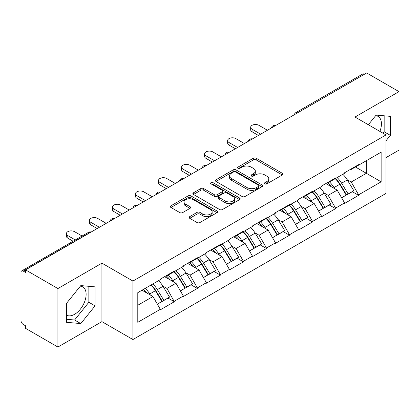 <?xml version="1.0" encoding="UTF-8"?>
<svg xmlns="http://www.w3.org/2000/svg" width="420" height="420" viewBox="0 0 420 420"><rect width="100%" height="100%" fill="white"/><g stroke="black" fill="none" stroke-linecap="round" stroke-linejoin="round"><path stroke-width="0.63" d="M264.894 183.855A1.433 0.83 0 0 0 266.926 183.855L282.324 174.962A2.047 1.181 0 0 0 282.923 174.127A2.047 1.181 0 0 0 282.324 173.287L256.237 158.225A2.047 1.181 0 0 0 253.339 158.225L237.941 167.118A1.433 0.83 0 0 0 237.515 167.701A1.433 0.83 0 0 0 237.941 168.289A1.433 0.83 0 0 0 239.967 168.289L241.962 167.139A6.557 3.785 0 0 1 251.234 167.139L253.412 168.394A6.557 3.785 0 0 1 255.328 171.071A6.557 3.785 0 0 1 253.412 173.749L251.417 174.899A1.433 0.83 0 0 0 250.997 175.487A1.433 0.83 0 0 0 251.417 176.069A1.433 0.83 0 0 0 253.444 176.069L255.439 174.919A6.557 3.785 0 0 1 264.716 174.919L266.889 176.174A6.557 3.785 0 0 1 268.81 178.852A6.557 3.785 0 0 1 266.889 181.529L264.894 182.679A1.433 0.83 0 0 0 264.474 183.267A1.433 0.83 0 0 0 264.894 183.855L264.894 182.679M66.554 315.163A16.285 9.403 120 0 0 74.597 314.302A16.285 9.403 120 0 0 85.239 299.948A16.285 9.403 120 0 0 82.745 286.897A16.285 9.403 120 0 0 80.341 286.162M375.653 115.663A16.285 9.403 -60 0 1 378.058 116.398A16.285 9.403 -60 0 1 379.885 131.402M189.709 216.636A2.047 1.181 0 0 0 189.11 217.471A2.047 1.181 0 0 0 189.709 218.305L197.033 222.532A2.047 1.181 0 0 0 199.93 222.532L217.03 212.657A2.047 1.181 0 0 0 217.634 211.822A2.047 1.181 0 0 0 217.03 210.987L190.942 195.925A2.047 1.181 0 0 0 188.044 195.925L170.94 205.795A2.047 1.181 0 0 0 170.341 206.635A2.047 1.181 0 0 0 170.94 207.47L179.781 212.578A2.047 1.181 0 0 0 182.684 212.578L190.003 208.352A2.047 1.181 0 0 0 190.601 207.512A2.047 1.181 0 0 0 190.003 206.677L185.619 204.146A5.481 3.166 0 0 1 184.013 201.905A5.481 3.166 0 0 1 187.394 198.98A5.481 3.166 0 0 1 193.373 199.668L210.546 209.585A5.481 3.166 0 0 1 212.153 211.822A5.481 3.166 0 0 1 208.766 214.746A5.481 3.166 0 0 1 202.792 214.058L199.93 212.41A2.047 1.181 0 0 0 197.033 212.41L189.709 216.636L189.709 218.305M101.918 263.151L57.913 288.556L25.578 269.887L366.665 72.965L399 91.633L355 117.038L386.006 134.941L132.925 281.054L101.918 263.151L101.918 321.636L132.925 339.533L132.925 281.054M242.104 196.508A2.047 1.181 0 0 0 245.002 196.508L262.106 186.638A2.047 1.181 0 0 0 262.705 185.797A2.047 1.181 0 0 0 262.106 184.963L236.019 169.901A2.047 1.181 0 0 0 233.121 169.901L216.017 179.776A2.047 1.181 0 0 0 215.418 180.611A2.047 1.181 0 0 0 216.017 181.445L242.104 196.508M211.591 184.165A1.433 0.83 0 0 1 213.045 184.364L213.045 182.658L239.568 197.972A2.047 1.181 0 0 1 240.167 198.812A2.047 1.181 0 0 1 239.568 199.647L222.469 209.522A2.047 1.181 0 0 1 219.566 209.522L193.478 194.46L193.478 192.785A2.047 1.181 0 0 0 192.88 193.62A2.047 1.181 0 0 0 193.478 194.46M193.478 192.785L200.797 188.559A2.047 1.181 0 0 1 203.695 188.559L214.279 194.67A2.047 1.181 0 0 0 217.177 194.67L222.033 191.867A2.047 1.181 0 0 0 222.632 191.027A2.047 1.181 0 0 0 222.033 190.192L211.019 183.834A1.433 0.83 0 0 1 210.599 183.246A1.433 0.83 0 0 1 211.481 182.48A1.433 0.83 0 0 1 213.045 182.658M132.925 339.533L386.006 193.421L386.006 134.941M151.037 285.002A13.991 8.08 -120 0 1 155.831 290.603L162.351 301.366L168.032 298.084L174.342 301.728L166.96 288.43L162.866 286.067M174.342 301.728L160.314 309.829L160.314 309.314L137.797 322.313L137.797 292.651L160.314 279.647L160.314 279.137L174.342 271.036L174.342 271.551L183.346 266.348L183.346 265.839L197.374 257.738L197.374 258.253L206.383 253.05L206.383 252.541L220.411 244.44L220.411 244.949L229.415 239.752L229.415 239.243L243.442 231.142L243.442 231.651L252.452 226.453L252.452 225.939L266.48 217.844L266.48 218.353L275.483 213.155L275.483 212.641L289.511 204.545L289.511 205.054L298.52 199.857L298.52 199.343L312.548 191.247L312.548 191.756L321.552 186.559L321.552 186.044L335.58 177.949L335.58 178.458L344.589 173.255L344.589 172.746L358.617 164.645L358.617 165.16L381.134 152.161L381.134 181.823L358.617 194.828L351.236 182.038L347.141 179.676M335.312 178.61A13.991 8.08 -120 0 1 340.106 184.212L346.626 194.98L352.306 191.698L358.617 195.337L358.617 194.828M358.617 195.337L344.589 203.438L344.589 202.923L335.58 208.126L328.199 195.337L324.109 192.974M312.281 191.909A13.991 8.08 -120 0 1 317.069 197.51L323.589 208.278L329.275 204.997L335.58 208.635L335.58 208.126M335.58 208.635L321.552 216.736L321.552 216.221L312.548 221.424L305.167 208.635L301.072 206.273M289.244 205.212A13.991 8.08 -120 0 1 294.037 210.809L300.557 221.576L306.238 218.295L312.548 221.933L312.548 221.424M312.548 221.933L298.52 230.034L298.52 229.525L289.511 234.722L282.13 221.933L278.04 219.576M266.212 218.51A13.991 8.08 -120 0 1 271 224.107L277.52 234.875L283.206 231.593L289.511 235.232L289.511 234.722M289.511 235.232L275.483 243.332L275.483 242.823L266.48 248.021L259.098 235.232L255.003 232.874M243.175 231.809A13.991 8.08 -120 0 1 247.968 237.405L254.489 248.173L260.169 244.892L266.48 248.535L266.48 248.021M266.48 248.535L252.452 256.63L252.452 256.121L243.442 261.319L236.061 248.535L231.971 246.172M220.143 245.107A13.991 8.08 -120 0 1 224.931 250.709L231.452 261.471L237.137 258.19L243.442 261.833L243.442 261.319M243.442 261.833L229.415 269.929L229.415 269.419L220.411 274.617L213.029 261.833L208.934 259.471M197.106 258.405A13.991 8.08 -120 0 1 201.899 264.007L208.42 274.769L214.1 271.488L220.411 275.131L220.411 274.617M220.411 275.131L206.383 283.227L206.383 282.718L197.374 287.915L189.992 275.131L185.903 272.769M174.074 271.703A13.991 8.08 -120 0 1 178.862 277.305L185.383 288.068L191.069 284.786L197.374 288.43L197.374 287.915M197.374 288.43L183.346 296.525L183.346 296.016L174.342 301.219M166.514 275.557L166.96 275.814L174.342 271.551M166.96 288.43L175.964 283.227L164.598 276.665M183.346 296.016L175.964 283.227M189.551 262.259L189.992 262.51L197.374 258.253M189.992 275.131L199.001 269.929L187.63 263.366M206.383 282.718L199.001 269.929M212.583 248.96L213.029 249.212L220.411 244.949M213.029 261.833L222.033 256.63L210.667 250.068M229.415 269.419L222.033 256.63M235.62 235.662L236.061 235.914L243.442 231.651M236.061 248.535L245.07 243.332L233.698 236.77M252.452 256.121L245.07 243.332M258.652 222.359L259.098 222.616L266.48 218.353M259.098 235.232L268.102 230.034L256.736 223.472M275.483 242.823L268.102 230.034M281.689 209.06L282.13 209.317L289.511 205.054M282.13 221.933L291.139 216.736L279.767 210.168M298.52 229.525L291.139 216.736M304.721 195.762L305.167 196.019L312.548 191.756M305.167 208.635L314.171 203.438L302.804 196.87M321.552 216.221L314.171 203.438M327.757 182.464L328.199 182.721L335.58 178.458M328.199 195.337L337.207 190.139L325.836 183.572M344.589 202.923L337.207 190.139M364.45 74.24L297.56 112.859M296.62 113.405A3.134 1.806 120 0 1 297.413 112.775A3.134 1.806 60 0 0 295.848 112.618L362.733 73.999A3.134 1.806 60 0 1 364.303 74.156M350.789 169.166L351.236 169.423L358.617 165.16M351.236 182.038L366.366 173.303L366.366 160.681L381.134 152.161M355.441 166.992L381.134 181.823M386.006 157.616L399 150.113L399 91.633M57.913 288.556L57.913 347.036L25.578 328.367L25.578 325.81L23.215 324.445A3.134 1.806 -120 0 1 21 320.612L21 272.36A3.134 1.806 -120 0 1 21.651 270.926A3.134 1.806 -120 0 1 23.215 271.079L25.578 272.444L25.578 269.887M57.913 347.036L101.918 321.636M137.797 305.267L152.933 296.525L142.002 290.22M160.314 309.314L152.933 296.525M339.78 184.464L340.51 184.884M316.743 197.762L317.478 198.182M293.711 211.06L294.441 211.481M270.674 224.359L271.409 224.779M247.643 237.657L248.372 238.082M224.606 250.955L225.341 251.381M201.574 264.253L202.303 264.679M178.537 277.552L179.272 277.977M155.505 290.85L156.235 291.275M386.006 140.779L390.364 135.361L390.364 116.361L376.115 115.085L368.351 124.745M95.051 286.86L80.803 285.584L66.554 303.308L66.554 322.308L80.803 323.584L95.051 305.855L95.051 286.86M265.472 184.054L266.889 183.236A6.557 3.785 0 0 0 268.81 180.558L268.81 178.852M255.328 171.071L255.328 172.778A6.557 3.785 0 0 1 253.412 175.455L251.99 176.274M282.298 174.977L256.237 159.931A2.047 1.181 0 0 0 253.339 159.931L238.513 168.494M262.08 186.653L236.019 171.607A2.047 1.181 0 0 0 233.121 171.607L216.043 181.461M258.484 186.386A1.433 0.83 0 0 0 258.904 185.797A1.433 0.83 0 0 0 258.484 185.215L235.583 171.99A1.433 0.83 0 0 0 233.552 171.99L231.452 173.203A6.557 3.785 0 0 0 229.53 175.88A6.557 3.785 0 0 0 231.452 178.563L247.107 187.598A6.557 3.785 0 0 0 256.378 187.598L258.484 186.386L258.484 188.092A1.433 0.83 0 0 0 258.904 187.504L258.904 185.797M229.53 175.88L229.53 177.587A6.557 3.785 0 0 0 231.452 180.264L231.452 178.563M258.484 188.092L256.378 189.304A6.557 3.785 0 0 1 247.107 189.304L231.452 180.264M193.505 194.476L200.797 190.265L200.797 188.559M222.632 191.027L222.632 192.733A2.047 1.181 0 0 1 222.033 193.567L217.177 196.371A2.047 1.181 0 0 1 214.279 196.371L203.695 190.265A2.047 1.181 0 0 0 200.797 190.265M213.045 184.364L239.542 199.663M225.257 201.007A5.481 3.166 0 0 0 231.231 201.695A5.481 3.166 0 0 0 234.617 198.77A5.481 3.166 0 0 0 233.011 196.529L226.958 193.037A2.047 1.181 0 0 0 224.059 193.037L219.203 195.841A2.047 1.181 0 0 0 218.605 196.675A2.047 1.181 0 0 0 219.203 197.516L225.257 201.007L225.257 202.713A5.481 3.166 0 0 0 231.231 203.396A5.481 3.166 0 0 0 234.617 200.471L234.617 198.77M218.605 196.675L218.605 198.382A2.047 1.181 0 0 0 219.203 199.216L219.203 197.516M225.257 202.713L219.203 199.216M212.153 211.822L212.153 213.528A5.481 3.166 0 0 1 208.766 216.452A5.481 3.166 0 0 1 202.792 215.765L199.93 214.111A2.047 1.181 0 0 0 197.033 214.111L189.74 218.321M184.013 201.905L184.013 203.611A5.481 3.166 0 0 0 185.619 205.847L185.619 204.146M189.971 208.367L185.619 205.847M217.004 212.672L190.942 197.631A2.047 1.181 0 0 0 188.044 197.631L170.972 207.485M383.008 133.208L384.158 131.78L384.158 115.805M384.158 131.78L390.364 135.361M66.554 319.284L74.597 320.003L88.846 302.274L88.846 286.304M88.846 302.274L95.051 305.855M74.597 320.003L80.803 323.584M252.084 129.229L252.084 131.786A4.804 2.772 180 0 1 250.677 129.822L250.677 127.265A4.804 2.772 0 0 0 252.084 129.229L260.647 134.169M267.44 130.247L258.872 125.307A4.804 2.772 0 0 0 253.638 124.703A4.804 2.772 0 0 0 250.677 127.265M342.809 174.284A17.125 9.886 60 0 1 347.298 179.928L341.612 183.209A17.125 9.886 -120 0 0 337.124 177.566M341.612 183.209L348.133 193.977L353.819 190.696L347.298 179.928M346.626 194.98L348.133 193.977M352.306 191.698L353.819 190.696M327.332 182.705A13.991 8.08 60 0 1 331.196 186.664M329.522 181.96A17.125 9.886 60 0 1 334.005 187.598L334.651 188.664M341.654 197.846L346.211 195.085L339.691 184.317A17.125 9.886 -120 0 0 335.207 178.673M346.211 195.085L341.602 197.747M252.084 131.786L258.431 135.45M229.047 142.527L229.047 145.084A4.804 2.772 180 0 1 227.64 143.12L227.64 140.564A4.804 2.772 0 0 0 229.047 142.527L237.61 147.472M244.403 143.551L235.841 138.605A4.804 2.772 0 0 0 230.606 138.002A4.804 2.772 0 0 0 227.64 140.564M319.778 187.583A17.125 9.886 60 0 1 324.261 193.226L318.575 196.508A17.125 9.886 -120 0 0 314.092 190.864M318.575 196.508L325.096 207.275L330.781 203.994L324.261 193.226M323.589 208.278L325.096 207.275M329.275 204.997L330.781 203.994M304.3 196.009A13.991 8.08 60 0 1 308.159 199.967M306.485 195.258A17.125 9.886 60 0 1 310.973 200.897L311.614 201.962M318.623 211.145L323.18 208.383L316.659 197.615A17.125 9.886 -120 0 0 312.17 191.972M323.18 208.383L318.565 211.045M229.047 145.084L235.394 148.748M206.015 155.825L206.015 158.382A4.804 2.772 180 0 1 204.608 156.424L204.608 153.862A4.804 2.772 0 0 0 206.015 155.825L214.578 160.771M221.372 156.849L212.803 151.903A4.804 2.772 0 0 0 207.569 151.3A4.804 2.772 0 0 0 204.608 153.862M296.741 200.881A17.125 9.886 60 0 1 301.229 206.525L295.544 209.806A17.125 9.886 -120 0 0 291.055 204.162M295.544 209.806L302.064 220.573L307.75 217.292L301.229 206.525M300.557 221.576L302.064 220.573M306.238 218.295L307.75 217.292M281.264 209.307A13.991 8.08 60 0 1 285.127 213.266M283.453 208.556A17.125 9.886 60 0 1 287.936 214.2L288.582 215.261M295.586 224.443L300.143 221.681L293.622 210.914A17.125 9.886 -120 0 0 289.139 205.275M300.143 221.681L295.533 224.343M206.015 158.382L212.363 162.047M182.978 169.124L182.978 171.68A4.804 2.772 180 0 1 181.571 169.722L181.571 167.16A4.804 2.772 0 0 0 182.978 169.124L191.541 174.069M198.334 170.147L189.772 165.202A4.804 2.772 0 0 0 184.537 164.603A4.804 2.772 0 0 0 181.571 167.16M273.709 214.179A17.125 9.886 60 0 1 278.192 219.823L272.506 223.104A17.125 9.886 -120 0 0 268.023 217.466M272.506 223.104L279.027 233.872L284.713 230.591L278.192 219.823M277.52 234.875L279.027 233.872M283.206 231.593L284.713 230.591M258.232 222.605A13.991 8.08 60 0 1 262.091 226.564M260.416 221.855A17.125 9.886 60 0 1 264.904 227.498L265.545 228.559M272.554 237.741L277.111 234.98L270.59 224.217A17.125 9.886 -120 0 0 266.102 218.573M277.111 234.98L272.496 237.647M182.978 171.68L189.326 175.345M159.947 182.422L159.947 184.978A4.804 2.772 180 0 1 158.54 183.02L158.54 180.464A4.804 2.772 0 0 0 159.947 182.422L168.509 187.367M175.303 183.446L166.735 178.5A4.804 2.772 0 0 0 161.501 177.902A4.804 2.772 0 0 0 158.54 180.464M250.672 227.483A17.125 9.886 60 0 1 255.161 233.121L249.475 236.408A17.125 9.886 -120 0 0 244.986 230.764M249.475 236.408L255.995 247.17L261.681 243.889L255.161 233.121M254.489 248.173L255.995 247.17M260.169 244.892L261.681 243.889M235.195 235.904A13.991 8.08 60 0 1 239.059 239.862M237.384 235.153A17.125 9.886 60 0 1 241.868 240.797L242.513 241.857M249.517 251.039L254.074 248.278L247.553 237.515A17.125 9.886 -120 0 0 243.07 231.872M254.074 248.278L249.464 250.945M159.947 184.978L166.294 188.643M136.909 195.72L136.909 198.277A4.804 2.772 180 0 1 135.503 196.319L135.503 193.762A4.804 2.772 0 0 0 136.909 195.72L145.472 200.666M152.266 196.744L143.703 191.798A4.804 2.772 0 0 0 138.469 191.2A4.804 2.772 0 0 0 135.503 193.762M227.64 240.781A17.125 9.886 60 0 1 232.124 246.419L226.438 249.706A17.125 9.886 -120 0 0 221.954 244.062M226.438 249.706L232.958 260.468L238.644 257.187L232.124 246.419M231.452 261.471L232.958 260.468M237.137 258.19L238.644 257.187M212.163 249.202A13.991 8.08 60 0 1 216.022 253.16M214.347 248.451A17.125 9.886 60 0 1 218.836 254.095L219.476 255.155M226.485 264.338L231.042 261.576L224.522 250.814A17.125 9.886 -120 0 0 220.033 245.17M231.042 261.576L226.427 264.243M136.909 198.277L143.257 201.941M113.878 209.018L113.878 211.575A4.804 2.772 180 0 1 112.471 209.617L112.471 207.06A4.804 2.772 0 0 0 113.878 209.018L122.441 213.964M129.234 210.042L120.666 205.097A4.804 2.772 0 0 0 115.432 204.498A4.804 2.772 0 0 0 112.471 207.06M204.603 254.079A17.125 9.886 60 0 1 209.092 259.723L203.406 263.004A17.125 9.886 -120 0 0 198.917 257.36M203.406 263.004L209.927 273.767L215.612 270.485L209.092 259.723M208.42 274.769L209.927 273.767M214.1 271.488L215.612 270.485M189.126 262.5A13.991 8.08 60 0 1 192.99 266.459M191.315 261.749A17.125 9.886 60 0 1 195.799 267.393L196.445 268.454M203.448 277.641L208.005 274.88L201.484 264.112A17.125 9.886 -120 0 0 197.001 258.468M208.005 274.88L203.396 277.541M113.878 211.575L120.225 215.245M90.841 222.316L90.841 224.879A4.804 2.772 180 0 1 89.434 222.915L89.434 220.358A4.804 2.772 0 0 0 90.841 222.316L99.404 227.262M106.197 223.34L97.634 218.395A4.804 2.772 0 0 0 92.4 217.796A4.804 2.772 0 0 0 89.434 220.358M181.571 267.377A17.125 9.886 60 0 1 186.055 273.021L180.369 276.302A17.125 9.886 -120 0 0 175.886 270.659M180.369 276.302L186.89 287.07L192.575 283.784L186.055 273.021M185.383 288.068L186.89 287.07M191.069 284.786L192.575 283.784M166.094 275.798A13.991 8.08 60 0 1 169.953 279.757M168.278 275.048A17.125 9.886 60 0 1 172.767 280.691L173.408 281.752M180.416 290.939L184.973 288.178L178.453 277.41A17.125 9.886 -120 0 0 173.964 271.766M184.973 288.178L180.359 290.84M90.841 224.879L97.188 228.543M67.809 235.615L67.809 238.177A4.804 2.772 180 0 1 66.402 236.213L66.402 233.657A4.804 2.772 0 0 0 67.809 235.615L75.306 239.946M82.1 236.024L74.597 231.698A4.804 2.772 0 0 0 69.363 231.095A4.804 2.772 0 0 0 66.402 233.657M158.534 280.675A17.125 9.886 60 0 1 163.023 286.319L157.337 289.601A17.125 9.886 -120 0 0 152.849 283.957M157.337 289.601L163.858 300.368L169.543 297.082L163.023 286.319M162.351 301.366L163.858 300.368M168.032 298.084L169.543 297.082M143.435 289.391A13.991 8.08 60 0 1 146.921 293.055M145.247 288.346A17.125 9.886 60 0 1 149.73 293.99L150.376 295.05M157.379 304.238L161.936 301.476L155.416 290.708A17.125 9.886 -120 0 0 150.932 285.065M161.936 301.476L157.327 304.138M67.809 238.177L73.091 241.227M90.253 232.549L90.106 232.465A3.134 1.806 -120 0 0 88.536 232.307L21.651 270.926M90.101 232.465L23.215 271.079M273.583 126.704A3.134 1.806 120 0 1 274.375 126.073A3.134 1.806 -60 0 1 275.173 125.785M250.551 140.002A3.134 1.806 120 0 1 251.344 139.372A3.134 1.806 -60 0 1 252.137 139.083M227.514 153.3A3.134 1.806 120 0 1 228.312 152.67A3.134 1.806 -60 0 1 229.105 152.381M204.482 166.598A3.134 1.806 120 0 1 205.275 165.968A3.134 1.806 -60 0 1 206.068 165.679M181.445 179.897A3.134 1.806 120 0 1 182.243 179.267A3.134 1.806 -60 0 1 183.036 178.978M158.413 193.195A3.134 1.806 120 0 1 159.206 192.565A3.134 1.806 -60 0 1 159.999 192.276M135.377 206.493A3.134 1.806 120 0 1 136.169 205.863A3.134 1.806 -60 0 1 136.967 205.574M112.345 219.791A3.134 1.806 120 0 1 113.138 219.161A3.134 1.806 -60 0 1 113.93 218.878M90.106 232.465A3.134 1.806 -60 0 1 90.898 232.176M266.889 183.236L266.889 181.529M251.417 176.069L251.417 174.899M253.412 175.455L253.412 173.749M237.941 168.289L237.941 167.118M253.339 159.931L253.339 158.225M256.237 159.931L256.237 158.225M282.324 174.962L282.324 173.287M216.017 181.445L216.017 179.776M233.121 171.607L233.121 169.901M236.019 171.607L236.019 169.901M262.106 186.638L262.106 184.963M247.107 189.304L247.107 187.598M256.378 189.304L256.378 187.598M203.695 190.265L203.695 188.559M214.279 196.371L214.279 194.67M217.177 196.371L217.177 194.67M222.033 193.567L222.033 191.867M239.568 199.647L239.568 197.972M197.033 214.111L197.033 212.41M199.93 214.111L199.93 212.41M202.792 215.765L202.792 214.058M190.003 208.352L190.003 206.677M170.94 207.47L170.94 205.795M188.044 197.631L188.044 195.925M190.942 197.631L190.942 195.925M217.03 212.657L217.03 210.987M339.691 184.317L334.005 187.598M316.659 197.615L310.973 200.897M293.622 210.914L287.936 214.2M270.59 224.217L264.904 227.498M247.553 237.515L241.868 240.797M224.522 250.814L218.836 254.095M201.484 264.112L195.799 267.393M178.453 277.41L172.767 280.691M155.416 290.708L149.73 293.99M295.848 112.618A3.134 3.134 0 0 0 294.341 114.718M275.383 125.664A3.134 3.134 0 0 0 271.304 128.016M252.347 138.962A3.134 3.134 0 0 0 248.273 141.314M229.315 152.261A3.134 3.134 0 0 0 225.236 154.613M206.278 165.559A3.134 3.134 0 0 0 202.204 167.911M183.246 178.857A3.134 3.134 0 0 0 179.167 181.209M160.209 192.155A3.134 3.134 0 0 0 156.135 194.513M137.177 205.453A3.134 3.134 0 0 0 133.098 207.811M114.14 218.757A3.134 3.134 0 0 0 110.066 221.109M91.109 232.055A3.134 3.134 0 0 0 88.536 232.307"/></g></svg>
